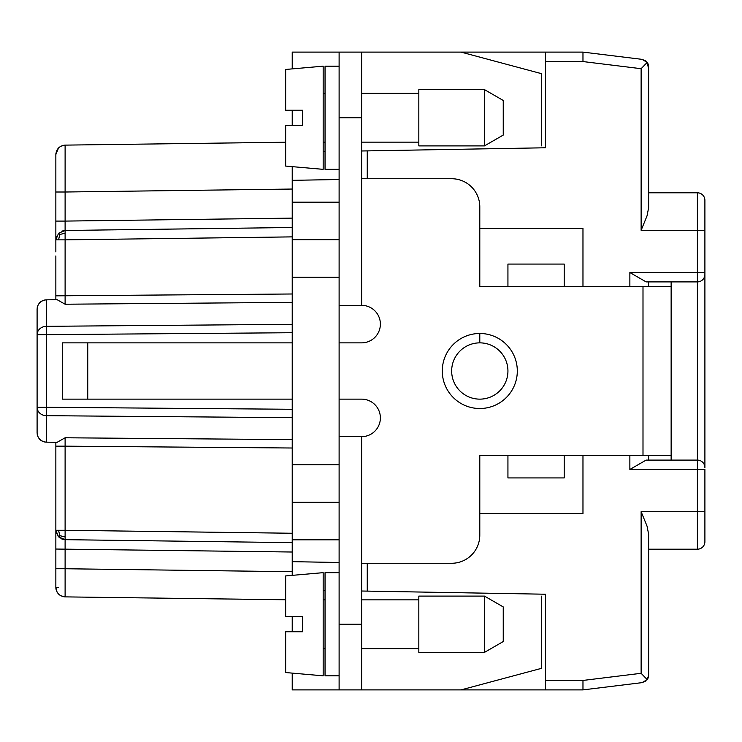 <?xml version="1.0" encoding="UTF-8"?>
<svg xmlns="http://www.w3.org/2000/svg" width="742" height="742" viewBox="0 0 742 742"><rect width="100%" height="100%" fill="white"/><g stroke="black" fill="none" stroke-linecap="round" stroke-linejoin="round"><path stroke-width="1.11" d="M61.92 231.077L65.111 230.474L65.111 221.088L292.218 218.12M292.218 189.043L65.111 192.011L65.111 145.117C59.518 145.775 56.438 148.901 55.854 154.503L56.948 150.116M55.854 251.881L55.854 192.011L65.111 192.011L65.111 221.088L55.854 221.088L55.854 239.852L56.42 236.652M292.218 439.616L65.111 437.78L57.134 442.297L46.356 442.158L46.356 415.678A9.377 8.394 180 0 1 37.1 407.284L37.1 432.781L37.1 407.284L46.356 407.284L46.356 415.678L292.218 417.672M58.228 148.261L55.854 154.503L55.854 192.011M37.165 308.125A9.377 9.377 0 0 1 37.443 306.696M39.307 303.172A9.377 9.377 0 0 1 41.821 301.076A9.377 9.377 0 0 0 39.307 303.172M41.821 440.924A9.377 9.377 0 0 1 39.307 438.828A9.377 9.377 0 0 0 41.821 440.924M37.443 435.304A9.377 9.377 0 0 1 37.165 433.875M285.651 599.768L65.111 596.883L285.651 599.768L65.111 596.883L60.863 595.798M42.146 300.9A9.377 9.377 0 0 1 46.356 299.842L57.134 299.703L65.111 304.22L292.218 302.384M42.146 441.1A9.377 9.377 0 0 0 46.356 442.158C40.671 441.49 37.582 438.364 37.1 432.781L37.1 309.219C37.582 303.636 40.671 300.51 46.356 299.842L46.356 326.322L292.218 324.328M292.218 166.635L292.218 180.334L339.113 179.518M292.218 332.722L37.1 334.716A9.377 8.394 180 0 1 46.356 326.322L46.356 407.284L292.218 409.278M645.855 681.008L642.034 682.64L582.971 689.893L582.971 680.442L641.125 673.3L641.125 511.692L647.024 526.069L648.629 534.203L648.629 675.192A7.503 7.503 0 0 1 647.2 679.589L642.034 682.64L582.971 689.893L545.453 689.893L582.971 689.893L545.453 689.893L545.453 594.221L367.253 591.114L367.253 563.271M648.629 673.013L648.629 654.249M648.629 586.718L648.629 584.844M648.629 562.334L648.629 560.46M292.218 616.732L292.218 631.739M292.218 673.115L292.218 689.893L339.113 689.893L339.113 52.107L292.218 52.107L292.218 68.885M292.218 575.365L292.218 561.666L339.113 562.482M339.113 502.306L292.218 502.306L292.218 561.666M292.218 502.306L292.218 180.334M292.218 110.261L292.218 125.268M55.854 255.944L55.854 299.592M58.562 594.092L58.126 593.619M56.42 590.697L56.002 589.157M55.854 572.722L55.854 587.497C56.438 593.099 59.518 596.225 65.111 596.883L65.111 568.743L292.218 571.72M55.854 581.876L55.854 572.472L55.854 581.876M292.218 552.02L55.854 549.043L55.854 587.497L56.911 591.819M55.854 549.043L55.854 442.278M55.854 299.722L55.854 295.835L292.218 293.99M55.854 211.553L55.854 171.254M55.854 570.746L55.854 530.447M285.651 142.232L65.111 145.117L285.651 142.232M648.629 87.751L648.629 66.808A7.503 7.503 0 0 0 645.354 60.612A7.503 7.503 0 0 1 647.2 62.411L642.034 59.36L582.971 52.107L582.971 61.558L641.125 68.7L641.125 230.308L647.024 215.903L648.629 207.797L648.629 66.808A7.503 7.503 0 0 0 647.2 62.411L641.125 68.7M704.9 222.804L704.9 200.303A7.503 7.503 0 0 0 697.397 192.799L648.629 192.799M646.115 281.895L629.865 272.518L646.115 281.895L697.397 281.895A7.503 7.503 0 0 0 704.9 274.392L704.9 272.518L697.397 272.518L697.397 549.201A7.503 7.503 0 0 0 704.9 541.697L704.9 511.692L641.125 511.692M646.115 460.105L629.865 469.482L646.115 460.105L697.397 460.105L648.629 460.105L648.629 455.412M323.169 590.344L325.042 590.382M323.169 151.656L325.042 151.618M361.623 150.988L545.453 147.779L545.453 61.484L582.971 61.484M339.113 239.694L292.218 239.694M292.218 227.497L65.111 230.474L58.562 233.257L55.854 239.852L65.111 239.852L65.111 230.474M292.218 399.14L62.3 399.14L62.3 342.86L292.218 342.86M292.218 236.874L65.111 239.852L65.111 304.22M339.113 342.86L361.623 342.86A18.754 18.754 0 0 0 380.377 324.106A18.754 18.754 0 0 0 361.623 305.342L361.623 52.107L545.453 52.107L545.453 61.484M479.796 228.434L582.971 228.434L582.971 286.588L564.208 286.588L564.208 264.078L507.936 264.078L507.936 286.588L479.796 286.588L642.999 286.588L642.999 455.412L671.139 455.412L671.139 460.105M38.556 437.799A9.377 9.377 0 0 1 38.278 437.326M38.102 437.001A9.377 9.377 0 0 1 37.87 436.509M292.218 542.643L65.111 539.666L65.111 530.289L55.854 530.289L58.562 536.874L65.111 539.666L65.111 568.743L55.854 568.743M361.623 591.012L367.253 591.114M58.562 530.289L59.796 535.659L58.562 536.874M59.991 595.279L60.594 595.65M292.218 448.01L65.111 446.165L65.111 437.78M292.218 533.257L65.111 530.289L65.111 446.165L55.854 446.165M55.854 154.503L58.562 147.908L60.594 146.35L58.553 147.918M642.999 455.412L479.796 455.412L507.936 455.412L507.936 477.922L564.208 477.922L564.208 455.412L582.971 455.412L582.971 513.566L479.796 513.566M65.046 145.126L63.877 145.219M339.113 399.14L361.623 399.14A18.754 18.754 0 0 1 380.377 417.894A18.754 18.754 0 0 1 361.623 436.658L361.623 689.893L545.453 689.893M65.064 233.22L59.796 234.481L58.562 233.257M59.796 234.481L58.562 239.852M545.453 52.107L582.971 52.107L642.034 59.36L645.855 60.992M55.938 153.26L55.854 154.438M37.87 305.491A9.377 9.377 0 0 1 38.102 304.999M38.278 304.674A9.377 9.377 0 0 1 38.556 304.201M63.877 596.781L65.111 596.883M55.863 587.571L55.938 588.74M59.796 535.659L65.064 536.92M60.844 146.211L65.111 145.117M55.854 530.289L56.42 533.489M57.273 535.242L60.176 538.182M61.92 539.063L65.111 539.666M58.562 587.497L55.854 587.497M55.891 588.239L55.947 588.786M57.032 592.033L57.394 592.645M629.865 286.588L629.865 272.518L697.397 272.518L697.397 230.308L704.9 230.308L704.9 272.518L704.9 222.869M697.397 460.105A7.503 7.503 0 0 1 704.9 467.608L704.9 272.518M704.9 502.306L704.9 519.196M704.9 469.482L704.9 511.692L704.9 469.482L629.865 469.482L629.865 455.412M648.629 286.588L648.629 281.895M648.629 549.201L697.397 549.201M648.629 68.987L647.2 62.411M648.629 181.54L648.629 179.666M648.629 157.156L648.629 155.282M641.125 673.3L647.2 679.589L648.629 675.192A7.503 7.503 0 0 1 647.2 679.589A7.503 7.503 0 0 0 648.629 675.192M582.971 689.893L642.034 682.64M641.125 230.308L697.397 230.308L697.397 192.799A7.503 7.503 0 0 1 704.9 200.303M461.042 52.107L541.697 73.718L541.697 145.896M361.623 305.342L339.113 305.342M479.796 455.412L479.796 535.14A28.14 28.14 0 0 1 451.665 563.271L361.623 563.271M361.623 178.729L451.665 178.729A28.14 28.14 0 0 1 479.796 206.86L479.796 286.588M479.796 408.517A37.517 37.517 0 0 0 517.313 371A37.517 37.517 0 0 0 479.796 333.483A37.517 37.517 0 0 0 442.278 371A37.517 37.517 0 0 0 479.796 408.517M479.796 342.86A28.14 28.14 0 0 1 507.936 371A28.14 28.14 0 0 1 479.796 399.14A28.14 28.14 0 0 1 451.665 371A28.14 28.14 0 0 1 479.796 342.86L479.796 333.483M361.623 689.893L339.113 689.893M361.623 436.658L339.113 436.658M541.697 596.104L541.697 668.282L461.042 689.893M671.139 281.895L671.139 455.412M671.139 286.588L642.999 286.588M361.623 52.107L339.113 52.107M484.489 652.376L418.831 652.376L418.831 596.104L484.489 596.104L484.489 652.376L503.243 641.542L503.243 606.947M339.113 675.823L325.042 675.823L325.042 572.657L339.113 572.657M285.651 575.931L323.169 572.657L323.169 675.823L285.651 672.54M285.651 576.015L285.651 616.732L302.532 616.732L302.532 631.739L285.651 631.739L285.651 672.465M484.489 145.896L418.831 145.896L418.831 89.624L484.489 89.624L484.489 145.877L503.243 135.072M503.243 135.053L503.243 100.467L484.489 89.624M339.113 169.343L325.042 169.343L325.042 66.177L339.113 66.177M285.651 69.46L323.169 66.177L323.169 169.343L285.651 166.069M285.651 69.535L285.651 110.261L302.532 110.261L302.532 125.268L285.651 125.268L285.651 165.985M339.113 277.211L292.218 277.211M339.113 202.176L292.218 202.176M339.113 539.824L292.218 539.824M339.113 464.789L292.218 464.789M582.971 680.516L545.453 680.516M367.253 178.729L367.253 150.886M361.623 117.765L339.113 117.765M87.751 342.86L87.751 399.14M361.623 624.235L339.113 624.235M418.831 599.851L361.623 599.851M503.243 606.928L484.489 596.104M325.042 599.851L323.169 599.851M418.831 93.371L361.623 93.371M325.042 93.371L323.169 93.371M323.169 142.149L325.042 142.149M361.623 648.629L418.831 648.629M323.169 648.629L325.042 648.629M361.623 142.149L418.831 142.149"/></g></svg>
